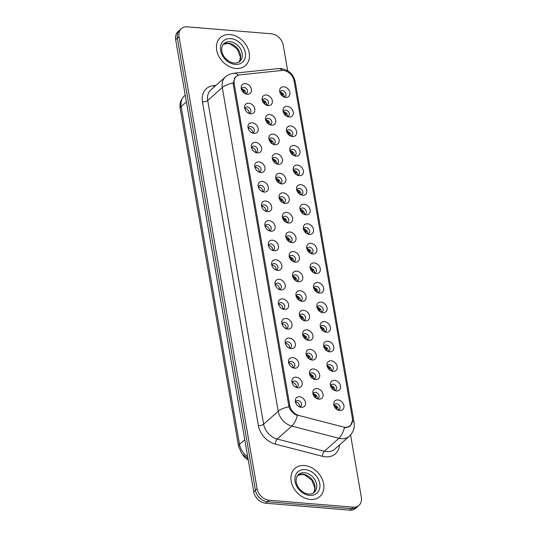 <?xml version="1.0" encoding="UTF-8"?>
<svg xmlns="http://www.w3.org/2000/svg" width="537" height="537" viewBox="0 0 537 537"><rect width="100%" height="100%" fill="white"/><g stroke="black" fill="none" stroke-linecap="round" stroke-linejoin="round"><path stroke-width="0.81" d="M250.631 113.79A5.873 4.518 -131.6 0 1 249.974 113.69A5.873 4.518 -131.6 0 1 244.583 107.628A5.873 4.518 -131.6 0 1 248.806 103.191A5.873 4.518 -131.6 0 1 254.793 108.91A5.873 4.518 -131.6 0 1 250.631 113.79M248.853 113.334A3.524 2.712 48.4 0 0 250.188 112.783A3.524 2.712 48.4 0 0 250.537 109.333A3.524 2.712 48.4 0 0 247.302 106.97A3.524 2.712 48.4 0 0 245.51 107.521A3.524 2.712 48.4 0 0 244.812 108.783M254.014 133.364A5.873 4.518 -131.6 0 1 253.357 133.263A5.873 4.518 -131.6 0 1 247.96 127.195A5.873 4.518 -131.6 0 1 252.182 122.765A5.873 4.518 -131.6 0 1 258.176 128.484A5.873 4.518 -131.6 0 1 254.014 133.364M252.236 132.901A3.524 2.712 48.4 0 0 253.571 132.357A3.524 2.712 48.4 0 0 253.92 128.9A3.524 2.712 48.4 0 0 250.678 126.544A3.524 2.712 48.4 0 0 248.893 127.088A3.524 2.712 48.4 0 0 248.188 128.35M257.391 152.931A5.873 4.518 -131.6 0 1 256.733 152.837A5.873 4.518 -131.6 0 1 251.343 146.769A5.873 4.518 -131.6 0 1 255.565 142.332A5.873 4.518 -131.6 0 1 261.553 148.051A5.873 4.518 -131.6 0 1 257.391 152.931M255.619 152.474A3.524 2.712 48.4 0 0 256.948 151.924A3.524 2.712 48.4 0 0 257.297 148.474A3.524 2.712 48.4 0 0 254.061 146.111A3.524 2.712 48.4 0 0 252.269 146.661A3.524 2.712 48.4 0 0 251.571 147.923M260.774 172.505A5.873 4.518 -131.6 0 1 260.116 172.404A5.873 4.518 -131.6 0 1 254.726 166.342A5.873 4.518 -131.6 0 1 258.941 161.905A5.873 4.518 -131.6 0 1 264.936 167.625A5.873 4.518 -131.6 0 1 260.774 172.505M258.995 172.048A3.524 2.712 48.4 0 0 260.331 171.498A3.524 2.712 48.4 0 0 260.68 168.041A3.524 2.712 48.4 0 0 257.445 165.685A3.524 2.712 48.4 0 0 255.652 166.228A3.524 2.712 48.4 0 0 254.947 167.49M264.157 192.071A5.873 4.518 -131.6 0 1 263.492 191.977A5.873 4.518 -131.6 0 1 258.102 185.909A5.873 4.518 -131.6 0 1 262.325 181.472A5.873 4.518 -131.6 0 1 268.319 187.191A5.873 4.518 -131.6 0 1 264.157 192.071M262.378 191.615A3.524 2.712 48.4 0 0 263.714 191.065A3.524 2.712 48.4 0 0 264.063 187.614A3.524 2.712 48.4 0 0 260.821 185.258A3.524 2.712 48.4 0 0 259.029 185.802A3.524 2.712 48.4 0 0 258.331 187.064M267.533 211.645A5.873 4.518 -131.6 0 1 266.876 211.544A5.873 4.518 -131.6 0 1 261.485 205.483A5.873 4.518 -131.6 0 1 265.708 201.046A5.873 4.518 -131.6 0 1 271.695 206.765A5.873 4.518 -131.6 0 1 267.533 211.645M265.755 211.189A3.524 2.712 48.4 0 0 267.09 210.638A3.524 2.712 48.4 0 0 267.439 207.181A3.524 2.712 48.4 0 0 264.204 204.825A3.524 2.712 48.4 0 0 262.412 205.376A3.524 2.712 48.4 0 0 261.714 206.631M270.917 231.212A5.873 4.518 -131.6 0 1 270.259 231.118A5.873 4.518 -131.6 0 1 264.862 225.05A5.873 4.518 -131.6 0 1 269.084 220.613A5.873 4.518 -131.6 0 1 275.078 226.332A5.873 4.518 -131.6 0 1 270.917 231.212M269.138 230.756A3.524 2.712 48.4 0 0 270.473 230.205A3.524 2.712 48.4 0 0 270.823 226.755A3.524 2.712 48.4 0 0 267.58 224.399A3.524 2.712 48.4 0 0 265.795 224.943A3.524 2.712 48.4 0 0 265.09 226.205M274.293 250.786A5.873 4.518 -131.6 0 1 273.635 250.685A5.873 4.518 -131.6 0 1 268.245 244.624A5.873 4.518 -131.6 0 1 272.467 240.187A5.873 4.518 -131.6 0 1 278.455 245.906A5.873 4.518 -131.6 0 1 274.293 250.786M272.521 250.329A3.524 2.712 48.4 0 0 273.85 249.779A3.524 2.712 48.4 0 0 274.199 246.322A3.524 2.712 48.4 0 0 270.963 243.966A3.524 2.712 48.4 0 0 269.171 244.516A3.524 2.712 48.4 0 0 268.473 245.771M277.676 270.353A5.873 4.518 -131.6 0 1 277.018 270.259A5.873 4.518 -131.6 0 1 271.628 264.191A5.873 4.518 -131.6 0 1 275.843 259.76A5.873 4.518 -131.6 0 1 281.838 265.473A5.873 4.518 -131.6 0 1 277.676 270.353M275.897 269.896A3.524 2.712 48.4 0 0 277.233 269.352A3.524 2.712 48.4 0 0 277.582 265.896A3.524 2.712 48.4 0 0 274.347 263.539A3.524 2.712 48.4 0 0 272.554 264.083A3.524 2.712 48.4 0 0 271.85 265.345M281.059 289.926A5.873 4.518 -131.6 0 1 280.395 289.826A5.873 4.518 -131.6 0 1 275.004 283.764A5.873 4.518 -131.6 0 1 279.227 279.327A5.873 4.518 -131.6 0 1 285.221 285.046A5.873 4.518 -131.6 0 1 281.059 289.926M279.28 289.47A3.524 2.712 48.4 0 0 280.616 288.919A3.524 2.712 48.4 0 0 280.965 285.469A3.524 2.712 48.4 0 0 277.723 283.106A3.524 2.712 48.4 0 0 275.931 283.657A3.524 2.712 48.4 0 0 275.233 284.919M284.435 309.493A5.873 4.518 -131.6 0 1 283.778 309.399A5.873 4.518 -131.6 0 1 278.388 303.331A5.873 4.518 -131.6 0 1 282.61 298.901A5.873 4.518 -131.6 0 1 288.597 304.62A5.873 4.518 -131.6 0 1 284.435 309.493M282.657 309.037A3.524 2.712 48.4 0 0 283.992 308.493A3.524 2.712 48.4 0 0 284.341 305.036A3.524 2.712 48.4 0 0 281.106 302.68A3.524 2.712 48.4 0 0 279.314 303.224A3.524 2.712 48.4 0 0 278.616 304.486M287.819 329.067A5.873 4.518 -131.6 0 1 287.161 328.966A5.873 4.518 -131.6 0 1 281.764 322.905A5.873 4.518 -131.6 0 1 285.986 318.468A5.873 4.518 -131.6 0 1 291.98 324.187A5.873 4.518 -131.6 0 1 287.819 329.067M286.04 328.61A3.524 2.712 48.4 0 0 287.376 328.06A3.524 2.712 48.4 0 0 287.725 324.61A3.524 2.712 48.4 0 0 284.482 322.247A3.524 2.712 48.4 0 0 282.697 322.797A3.524 2.712 48.4 0 0 281.992 324.059M291.195 348.634A5.873 4.518 -131.6 0 1 290.537 348.54A5.873 4.518 -131.6 0 1 285.147 342.472A5.873 4.518 -131.6 0 1 289.369 338.042A5.873 4.518 -131.6 0 1 295.357 343.761A5.873 4.518 -131.6 0 1 291.195 348.634M289.423 348.177A3.524 2.712 48.4 0 0 290.752 347.634A3.524 2.712 48.4 0 0 291.101 344.177A3.524 2.712 48.4 0 0 287.866 341.821A3.524 2.712 48.4 0 0 286.073 342.364A3.524 2.712 48.4 0 0 285.375 343.626M294.578 368.207A5.873 4.518 -131.6 0 1 293.92 368.107A5.873 4.518 -131.6 0 1 288.53 362.045A5.873 4.518 -131.6 0 1 292.746 357.608A5.873 4.518 -131.6 0 1 298.74 363.327A5.873 4.518 -131.6 0 1 294.578 368.207M292.799 367.751A3.524 2.712 48.4 0 0 294.135 367.201A3.524 2.712 48.4 0 0 294.484 363.75A3.524 2.712 48.4 0 0 291.249 361.388A3.524 2.712 48.4 0 0 289.456 361.938A3.524 2.712 48.4 0 0 288.752 363.2M297.961 387.781A5.873 4.518 -131.6 0 1 297.297 387.68A5.873 4.518 -131.6 0 1 291.906 381.612A5.873 4.518 -131.6 0 1 296.129 377.182A5.873 4.518 -131.6 0 1 302.123 382.901A5.873 4.518 -131.6 0 1 297.961 387.781M296.182 387.318A3.524 2.712 48.4 0 0 297.518 386.774A3.524 2.712 48.4 0 0 297.867 383.317A3.524 2.712 48.4 0 0 294.625 380.961A3.524 2.712 48.4 0 0 292.833 381.505A3.524 2.712 48.4 0 0 292.135 382.767M301.338 407.348A5.873 4.518 -131.6 0 1 300.68 407.254A5.873 4.518 -131.6 0 1 295.29 401.186A5.873 4.518 -131.6 0 1 299.512 396.749A5.873 4.518 -131.6 0 1 305.499 402.468A5.873 4.518 -131.6 0 1 301.338 407.348M299.559 406.892A3.524 2.712 48.4 0 0 300.895 406.341A3.524 2.712 48.4 0 0 301.244 402.891A3.524 2.712 48.4 0 0 298.008 400.528A3.524 2.712 48.4 0 0 296.216 401.079A3.524 2.712 48.4 0 0 295.518 402.341M247.255 94.217A5.873 4.518 -131.6 0 1 246.59 94.123A5.873 4.518 -131.6 0 1 241.2 88.055A5.873 4.518 -131.6 0 1 245.422 83.624A5.873 4.518 -131.6 0 1 251.417 89.343A5.873 4.518 -131.6 0 1 247.255 94.217M245.476 93.76A3.524 2.712 48.4 0 0 246.812 93.216A3.524 2.712 48.4 0 0 247.161 89.76A3.524 2.712 48.4 0 0 243.919 87.403A3.524 2.712 48.4 0 0 242.127 87.947A3.524 2.712 48.4 0 0 241.428 89.209M271.547 125.168A5.873 4.518 -131.6 0 1 270.883 125.067A5.873 4.518 -131.6 0 1 265.493 119.006A5.873 4.518 -131.6 0 1 269.715 114.569A5.873 4.518 -131.6 0 1 275.709 120.288A5.873 4.518 -131.6 0 1 271.547 125.168M269.769 124.712A3.524 2.712 48.4 0 0 271.104 124.161A3.524 2.712 48.4 0 0 271.453 120.704A3.524 2.712 48.4 0 0 268.211 118.348A3.524 2.712 48.4 0 0 266.419 118.899A3.524 2.712 48.4 0 0 265.721 120.154M274.924 144.735A5.873 4.518 -131.6 0 1 274.266 144.641A5.873 4.518 -131.6 0 1 268.876 138.573A5.873 4.518 -131.6 0 1 273.098 134.136A5.873 4.518 -131.6 0 1 279.086 139.855A5.873 4.518 -131.6 0 1 274.924 144.735M273.145 144.278A3.524 2.712 48.4 0 0 274.481 143.728A3.524 2.712 48.4 0 0 274.83 140.278A3.524 2.712 48.4 0 0 271.594 137.922A3.524 2.712 48.4 0 0 269.802 138.465A3.524 2.712 48.4 0 0 269.104 139.727M278.307 164.309A5.873 4.518 -131.6 0 1 277.649 164.208A5.873 4.518 -131.6 0 1 272.252 158.147A5.873 4.518 -131.6 0 1 276.474 153.71A5.873 4.518 -131.6 0 1 282.469 159.429A5.873 4.518 -131.6 0 1 278.307 164.309M276.528 163.852A3.524 2.712 48.4 0 0 277.864 163.302A3.524 2.712 48.4 0 0 278.213 159.845A3.524 2.712 48.4 0 0 274.971 157.489A3.524 2.712 48.4 0 0 273.185 158.039A3.524 2.712 48.4 0 0 272.481 159.294M281.683 183.876A5.873 4.518 -131.6 0 1 281.026 183.782A5.873 4.518 -131.6 0 1 275.635 177.713A5.873 4.518 -131.6 0 1 279.858 173.283A5.873 4.518 -131.6 0 1 285.845 178.996A5.873 4.518 -131.6 0 1 281.683 183.876M279.911 183.419A3.524 2.712 48.4 0 0 281.24 182.875A3.524 2.712 48.4 0 0 281.589 179.418A3.524 2.712 48.4 0 0 278.354 177.062A3.524 2.712 48.4 0 0 276.562 177.606A3.524 2.712 48.4 0 0 275.864 178.868M285.066 203.449A5.873 4.518 -131.6 0 1 284.409 203.348A5.873 4.518 -131.6 0 1 279.018 197.287A5.873 4.518 -131.6 0 1 283.234 192.85A5.873 4.518 -131.6 0 1 289.228 198.569A5.873 4.518 -131.6 0 1 285.066 203.449M283.288 202.993A3.524 2.712 48.4 0 0 284.623 202.442A3.524 2.712 48.4 0 0 284.972 198.992A3.524 2.712 48.4 0 0 281.737 196.629A3.524 2.712 48.4 0 0 279.945 197.18A3.524 2.712 48.4 0 0 279.24 198.442M288.45 223.016A5.873 4.518 -131.6 0 1 287.785 222.922A5.873 4.518 -131.6 0 1 282.395 216.854A5.873 4.518 -131.6 0 1 286.617 212.424A5.873 4.518 -131.6 0 1 292.611 218.143A5.873 4.518 -131.6 0 1 288.45 223.016M286.671 222.56A3.524 2.712 48.4 0 0 288.007 222.016A3.524 2.712 48.4 0 0 288.356 218.559A3.524 2.712 48.4 0 0 285.113 216.203A3.524 2.712 48.4 0 0 283.321 216.747A3.524 2.712 48.4 0 0 282.623 218.009M291.826 242.59A5.873 4.518 -131.6 0 1 291.168 242.489A5.873 4.518 -131.6 0 1 285.778 236.428A5.873 4.518 -131.6 0 1 290 231.991A5.873 4.518 -131.6 0 1 295.988 237.71A5.873 4.518 -131.6 0 1 291.826 242.59M290.047 242.133A3.524 2.712 48.4 0 0 291.383 241.583A3.524 2.712 48.4 0 0 291.732 238.133A3.524 2.712 48.4 0 0 288.497 235.77A3.524 2.712 48.4 0 0 286.704 236.32A3.524 2.712 48.4 0 0 286.006 237.582M295.209 262.157A5.873 4.518 -131.6 0 1 294.551 262.063A5.873 4.518 -131.6 0 1 289.154 255.995A5.873 4.518 -131.6 0 1 293.377 251.564A5.873 4.518 -131.6 0 1 299.371 257.283A5.873 4.518 -131.6 0 1 295.209 262.157M293.43 261.7A3.524 2.712 48.4 0 0 294.766 261.157A3.524 2.712 48.4 0 0 295.115 257.7A3.524 2.712 48.4 0 0 291.873 255.343A3.524 2.712 48.4 0 0 290.087 255.887A3.524 2.712 48.4 0 0 289.383 257.149M298.585 281.73A5.873 4.518 -131.6 0 1 297.928 281.63A5.873 4.518 -131.6 0 1 292.537 275.568A5.873 4.518 -131.6 0 1 296.76 271.131A5.873 4.518 -131.6 0 1 302.747 276.85A5.873 4.518 -131.6 0 1 298.585 281.73M296.813 281.274A3.524 2.712 48.4 0 0 298.142 280.723A3.524 2.712 48.4 0 0 298.491 277.273A3.524 2.712 48.4 0 0 295.256 274.91A3.524 2.712 48.4 0 0 293.464 275.461A3.524 2.712 48.4 0 0 292.766 276.723M301.969 301.304A5.873 4.518 -131.6 0 1 301.311 301.203A5.873 4.518 -131.6 0 1 295.921 295.135A5.873 4.518 -131.6 0 1 300.136 290.705A5.873 4.518 -131.6 0 1 306.13 296.424A5.873 4.518 -131.6 0 1 301.969 301.304M300.19 300.841A3.524 2.712 48.4 0 0 301.526 300.297A3.524 2.712 48.4 0 0 301.875 296.84A3.524 2.712 48.4 0 0 298.639 294.484A3.524 2.712 48.4 0 0 296.847 295.028A3.524 2.712 48.4 0 0 296.142 296.29M305.352 320.871A5.873 4.518 -131.6 0 1 304.687 320.777A5.873 4.518 -131.6 0 1 299.297 314.709A5.873 4.518 -131.6 0 1 303.519 310.272A5.873 4.518 -131.6 0 1 309.513 315.991A5.873 4.518 -131.6 0 1 305.352 320.871M303.573 320.414A3.524 2.712 48.4 0 0 304.909 319.864A3.524 2.712 48.4 0 0 305.258 316.414A3.524 2.712 48.4 0 0 302.016 314.051A3.524 2.712 48.4 0 0 300.223 314.601A3.524 2.712 48.4 0 0 299.525 315.863M308.728 340.445A5.873 4.518 -131.6 0 1 308.07 340.344A5.873 4.518 -131.6 0 1 302.68 334.283A5.873 4.518 -131.6 0 1 306.902 329.846A5.873 4.518 -131.6 0 1 312.89 335.565A5.873 4.518 -131.6 0 1 308.728 340.445M306.949 339.981A3.524 2.712 48.4 0 0 308.285 339.438A3.524 2.712 48.4 0 0 308.634 335.981A3.524 2.712 48.4 0 0 305.399 333.625A3.524 2.712 48.4 0 0 303.606 334.168A3.524 2.712 48.4 0 0 302.908 335.43M312.111 360.012A5.873 4.518 -131.6 0 1 311.453 359.918A5.873 4.518 -131.6 0 1 306.056 353.849A5.873 4.518 -131.6 0 1 310.279 349.412A5.873 4.518 -131.6 0 1 316.273 355.132A5.873 4.518 -131.6 0 1 312.111 360.012M310.332 359.555A3.524 2.712 48.4 0 0 311.668 359.005A3.524 2.712 48.4 0 0 312.017 355.554A3.524 2.712 48.4 0 0 308.775 353.198A3.524 2.712 48.4 0 0 306.989 353.742A3.524 2.712 48.4 0 0 306.285 355.004L306.896 354.856A3.524 2.712 -131.6 0 1 310.467 359.542M315.488 379.585A5.873 4.518 -131.6 0 1 314.83 379.484A5.873 4.518 -131.6 0 1 309.44 373.423A5.873 4.518 -131.6 0 1 313.662 368.986A5.873 4.518 -131.6 0 1 319.649 374.705A5.873 4.518 -131.6 0 1 315.488 379.585M313.715 379.129A3.524 2.712 48.4 0 0 315.044 378.578A3.524 2.712 48.4 0 0 315.394 375.121A3.524 2.712 48.4 0 0 312.158 372.765A3.524 2.712 48.4 0 0 310.366 373.316A3.524 2.712 48.4 0 0 309.668 374.571L310.272 374.423A3.524 2.712 -131.6 0 1 313.85 379.109M318.871 399.152A5.873 4.518 -131.6 0 1 318.213 399.058A5.873 4.518 -131.6 0 1 312.823 392.99A5.873 4.518 -131.6 0 1 317.038 388.553A5.873 4.518 -131.6 0 1 323.032 394.272A5.873 4.518 -131.6 0 1 318.871 399.152M317.092 398.696A3.524 2.712 48.4 0 0 318.428 398.145A3.524 2.712 48.4 0 0 318.777 394.695A3.524 2.712 48.4 0 0 315.541 392.339A3.524 2.712 48.4 0 0 313.749 392.883A3.524 2.712 48.4 0 0 313.044 394.145M268.164 105.594A5.873 4.518 -131.6 0 1 267.507 105.5A5.873 4.518 -131.6 0 1 262.116 99.432A5.873 4.518 -131.6 0 1 266.332 94.995A5.873 4.518 -131.6 0 1 272.326 100.714A5.873 4.518 -131.6 0 1 268.164 105.594M266.386 105.138A3.524 2.712 48.4 0 0 267.721 104.587A3.524 2.712 48.4 0 0 268.07 101.137A3.524 2.712 48.4 0 0 264.835 98.781A3.524 2.712 48.4 0 0 263.043 99.325A3.524 2.712 48.4 0 0 262.338 100.587M289.074 116.972A5.873 4.518 -131.6 0 1 288.416 116.871A5.873 4.518 -131.6 0 1 283.026 110.81A5.873 4.518 -131.6 0 1 287.248 106.373A5.873 4.518 -131.6 0 1 293.236 112.092A5.873 4.518 -131.6 0 1 289.074 116.972M287.302 116.516A3.524 2.712 48.4 0 0 288.631 115.965A3.524 2.712 48.4 0 0 288.98 112.515A3.524 2.712 48.4 0 0 285.744 110.152A3.524 2.712 48.4 0 0 283.952 110.703A3.524 2.712 48.4 0 0 283.254 111.965M292.457 136.539A5.873 4.518 -131.6 0 1 291.799 136.445A5.873 4.518 -131.6 0 1 286.409 130.377A5.873 4.518 -131.6 0 1 290.624 125.947A5.873 4.518 -131.6 0 1 296.619 131.666A5.873 4.518 -131.6 0 1 292.457 136.539M290.678 136.083A3.524 2.712 48.4 0 0 292.014 135.539A3.524 2.712 48.4 0 0 292.363 132.082A3.524 2.712 48.4 0 0 289.128 129.726A3.524 2.712 48.4 0 0 287.335 130.269A3.524 2.712 48.4 0 0 286.63 131.531M295.84 156.113A5.873 4.518 -131.6 0 1 295.175 156.012A5.873 4.518 -131.6 0 1 289.785 149.951A5.873 4.518 -131.6 0 1 294.007 145.514A5.873 4.518 -131.6 0 1 300.002 151.233A5.873 4.518 -131.6 0 1 295.84 156.113M294.061 155.656A3.524 2.712 48.4 0 0 295.397 155.106A3.524 2.712 48.4 0 0 295.746 151.656A3.524 2.712 48.4 0 0 292.504 149.293A3.524 2.712 48.4 0 0 290.712 149.843A3.524 2.712 48.4 0 0 290.014 151.105M299.216 175.68A5.873 4.518 -131.6 0 1 298.559 175.586A5.873 4.518 -131.6 0 1 293.168 169.517A5.873 4.518 -131.6 0 1 297.391 165.087A5.873 4.518 -131.6 0 1 303.378 170.806A5.873 4.518 -131.6 0 1 299.216 175.68M297.438 175.223A3.524 2.712 48.4 0 0 298.773 174.679A3.524 2.712 48.4 0 0 299.122 171.222A3.524 2.712 48.4 0 0 295.887 168.866A3.524 2.712 48.4 0 0 294.095 169.41A3.524 2.712 48.4 0 0 293.397 170.672M302.6 195.253A5.873 4.518 -131.6 0 1 301.942 195.153A5.873 4.518 -131.6 0 1 296.545 189.091A5.873 4.518 -131.6 0 1 300.767 184.654A5.873 4.518 -131.6 0 1 306.761 190.373A5.873 4.518 -131.6 0 1 302.6 195.253M300.821 194.797A3.524 2.712 48.4 0 0 302.156 194.246A3.524 2.712 48.4 0 0 302.506 190.796A3.524 2.712 48.4 0 0 299.263 188.433A3.524 2.712 48.4 0 0 297.478 188.984A3.524 2.712 48.4 0 0 296.773 190.246M305.976 214.827A5.873 4.518 -131.6 0 1 305.318 214.726A5.873 4.518 -131.6 0 1 299.928 208.658A5.873 4.518 -131.6 0 1 304.15 204.228A5.873 4.518 -131.6 0 1 310.138 209.947A5.873 4.518 -131.6 0 1 305.976 214.827M304.204 214.364A3.524 2.712 48.4 0 0 305.533 213.82A3.524 2.712 48.4 0 0 305.882 210.363A3.524 2.712 48.4 0 0 302.646 208.007A3.524 2.712 48.4 0 0 300.854 208.551A3.524 2.712 48.4 0 0 300.156 209.813L300.774 209.705L302.264 211.679L302.297 213.135M309.359 234.394A5.873 4.518 -131.6 0 1 308.701 234.3A5.873 4.518 -131.6 0 1 303.311 228.232A5.873 4.518 -131.6 0 1 307.526 223.795A5.873 4.518 -131.6 0 1 313.521 229.514A5.873 4.518 -131.6 0 1 309.359 234.394M307.58 233.937A3.524 2.712 48.4 0 0 308.916 233.387A3.524 2.712 48.4 0 0 309.265 229.937A3.524 2.712 48.4 0 0 306.03 227.574A3.524 2.712 48.4 0 0 304.237 228.124A3.524 2.712 48.4 0 0 303.533 229.386M312.742 253.967A5.873 4.518 -131.6 0 1 312.078 253.867A5.873 4.518 -131.6 0 1 306.687 247.805A5.873 4.518 -131.6 0 1 310.91 243.368A5.873 4.518 -131.6 0 1 316.904 249.087A5.873 4.518 -131.6 0 1 312.742 253.967M310.963 253.504A3.524 2.712 48.4 0 0 312.299 252.961A3.524 2.712 48.4 0 0 312.648 249.504A3.524 2.712 48.4 0 0 309.406 247.148A3.524 2.712 48.4 0 0 307.614 247.691A3.524 2.712 48.4 0 0 306.916 248.953M316.118 273.534A5.873 4.518 -131.6 0 1 315.461 273.44A5.873 4.518 -131.6 0 1 310.071 267.372A5.873 4.518 -131.6 0 1 314.293 262.935A5.873 4.518 -131.6 0 1 320.28 268.654A5.873 4.518 -131.6 0 1 316.118 273.534M314.34 273.078A3.524 2.712 48.4 0 0 315.675 272.528A3.524 2.712 48.4 0 0 316.024 269.077A3.524 2.712 48.4 0 0 312.789 266.721A3.524 2.712 48.4 0 0 310.997 267.265A3.524 2.712 48.4 0 0 310.299 268.527M319.502 293.108A5.873 4.518 -131.6 0 1 318.844 293.007A5.873 4.518 -131.6 0 1 313.447 286.946A5.873 4.518 -131.6 0 1 317.669 282.509A5.873 4.518 -131.6 0 1 323.663 288.228A5.873 4.518 -131.6 0 1 319.502 293.108M317.723 292.652A3.524 2.712 48.4 0 0 319.059 292.101A3.524 2.712 48.4 0 0 319.408 288.644A3.524 2.712 48.4 0 0 316.165 286.288A3.524 2.712 48.4 0 0 314.38 286.839A3.524 2.712 48.4 0 0 313.675 288.094M322.878 312.675A5.873 4.518 -131.6 0 1 322.22 312.581A5.873 4.518 -131.6 0 1 316.83 306.513A5.873 4.518 -131.6 0 1 321.052 302.076A5.873 4.518 -131.6 0 1 327.04 307.795A5.873 4.518 -131.6 0 1 322.878 312.675M321.106 312.219A3.524 2.712 48.4 0 0 322.435 311.668A3.524 2.712 48.4 0 0 322.784 308.218A3.524 2.712 48.4 0 0 319.549 305.862A3.524 2.712 48.4 0 0 317.756 306.405A3.524 2.712 48.4 0 0 317.058 307.667M326.261 332.249A5.873 4.518 -131.6 0 1 325.603 332.148A5.873 4.518 -131.6 0 1 320.213 326.087A5.873 4.518 -131.6 0 1 324.429 321.65A5.873 4.518 -131.6 0 1 330.423 327.369A5.873 4.518 -131.6 0 1 326.261 332.249M324.482 331.792A3.524 2.712 48.4 0 0 325.818 331.242A3.524 2.712 48.4 0 0 326.167 327.785A3.524 2.712 48.4 0 0 322.932 325.429A3.524 2.712 48.4 0 0 321.139 325.979A3.524 2.712 48.4 0 0 320.435 327.234M329.644 351.816A5.873 4.518 -131.6 0 1 328.98 351.722A5.873 4.518 -131.6 0 1 323.589 345.653A5.873 4.518 -131.6 0 1 327.812 341.223A5.873 4.518 -131.6 0 1 333.806 346.936A5.873 4.518 -131.6 0 1 329.644 351.816M327.865 351.359A3.524 2.712 48.4 0 0 329.201 350.815A3.524 2.712 48.4 0 0 329.55 347.358A3.524 2.712 48.4 0 0 326.308 345.002A3.524 2.712 48.4 0 0 324.516 345.546A3.524 2.712 48.4 0 0 323.818 346.808M333.021 371.389A5.873 4.518 -131.6 0 1 332.363 371.289A5.873 4.518 -131.6 0 1 326.973 365.227A5.873 4.518 -131.6 0 1 331.195 360.79A5.873 4.518 -131.6 0 1 337.182 366.509A5.873 4.518 -131.6 0 1 333.021 371.389M331.242 370.933A3.524 2.712 48.4 0 0 332.578 370.382A3.524 2.712 48.4 0 0 332.927 366.932A3.524 2.712 48.4 0 0 329.691 364.569A3.524 2.712 48.4 0 0 327.899 365.12A3.524 2.712 48.4 0 0 327.201 366.382M336.404 390.956A5.873 4.518 -131.6 0 1 335.746 390.862A5.873 4.518 -131.6 0 1 330.349 384.794A5.873 4.518 -131.6 0 1 334.571 380.364A5.873 4.518 -131.6 0 1 340.565 386.083A5.873 4.518 -131.6 0 1 336.404 390.956M334.625 390.5A3.524 2.712 48.4 0 0 335.961 389.956A3.524 2.712 48.4 0 0 336.31 386.499A3.524 2.712 48.4 0 0 333.068 384.143A3.524 2.712 48.4 0 0 331.282 384.687A3.524 2.712 48.4 0 0 330.577 385.949L331.195 385.834L332.692 387.808L332.718 389.271M339.78 410.53A5.873 4.518 -131.6 0 1 339.122 410.429A5.873 4.518 -131.6 0 1 333.732 404.368A5.873 4.518 -131.6 0 1 337.954 399.931A5.873 4.518 -131.6 0 1 343.942 405.65A5.873 4.518 -131.6 0 1 339.78 410.53M338.008 410.073A3.524 2.712 48.4 0 0 339.337 409.523A3.524 2.712 48.4 0 0 339.686 406.073A3.524 2.712 48.4 0 0 336.451 403.71A3.524 2.712 48.4 0 0 334.658 404.26A3.524 2.712 48.4 0 0 333.96 405.522M285.697 97.398A5.873 4.518 -131.6 0 1 285.04 97.304A5.873 4.518 -131.6 0 1 279.643 91.236A5.873 4.518 -131.6 0 1 283.865 86.806A5.873 4.518 -131.6 0 1 289.859 92.525A5.873 4.518 -131.6 0 1 285.697 97.398M283.919 96.942A3.524 2.712 48.4 0 0 285.254 96.398A3.524 2.712 48.4 0 0 285.603 92.941A3.524 2.712 48.4 0 0 282.361 90.585A3.524 2.712 48.4 0 0 280.576 91.129A3.524 2.712 48.4 0 0 279.871 92.391M244.838 108.649A3.524 2.712 -131.6 0 1 245.429 108.635A3.524 2.712 -131.6 0 1 248.993 113.32M248.222 128.215A3.524 2.712 -131.6 0 1 248.812 128.202A3.524 2.712 -131.6 0 1 252.37 132.887M251.598 147.789A3.524 2.712 -131.6 0 1 252.195 147.776A3.524 2.712 -131.6 0 1 255.753 152.461M254.981 167.356A3.524 2.712 -131.6 0 1 255.572 167.343A3.524 2.712 -131.6 0 1 259.129 172.028M258.357 186.93A3.524 2.712 -131.6 0 1 258.955 186.916A3.524 2.712 -131.6 0 1 262.512 191.602M261.741 206.497A3.524 2.712 -131.6 0 1 262.331 206.49A3.524 2.712 -131.6 0 1 265.896 211.169M265.124 226.07A3.524 2.712 -131.6 0 1 265.714 226.057A3.524 2.712 -131.6 0 1 269.272 230.742M268.5 245.644A3.524 2.712 -131.6 0 1 269.097 245.631A3.524 2.712 -131.6 0 1 272.655 250.309M271.883 265.211A3.524 2.712 -131.6 0 1 272.474 265.197A3.524 2.712 -131.6 0 1 276.031 269.883M275.259 284.785A3.524 2.712 -131.6 0 1 275.857 284.771A3.524 2.712 -131.6 0 1 279.415 289.456M278.643 304.351A3.524 2.712 -131.6 0 1 279.233 304.338A3.524 2.712 -131.6 0 1 282.798 309.023M282.026 323.925A3.524 2.712 -131.6 0 1 282.616 323.912A3.524 2.712 -131.6 0 1 286.174 328.597M285.402 343.492A3.524 2.712 -131.6 0 1 285.999 343.479A3.524 2.712 -131.6 0 1 289.557 348.164M288.785 363.066A3.524 2.712 -131.6 0 1 289.376 363.052A3.524 2.712 -131.6 0 1 292.933 367.738M292.162 382.633A3.524 2.712 -131.6 0 1 292.759 382.619A3.524 2.712 -131.6 0 1 296.317 387.305M295.545 402.206A3.524 2.712 -131.6 0 1 296.135 402.193A3.524 2.712 -131.6 0 1 299.7 406.878M241.455 89.075A3.524 2.712 -131.6 0 1 242.053 89.061A3.524 2.712 -131.6 0 1 245.61 93.747M265.748 120.02A3.524 2.712 -131.6 0 1 266.345 120.013A3.524 2.712 -131.6 0 1 269.903 124.691M269.131 139.593A3.524 2.712 -131.6 0 1 269.722 139.58A3.524 2.712 -131.6 0 1 273.286 144.265M272.514 159.167A3.524 2.712 -131.6 0 1 273.105 159.153A3.524 2.712 -131.6 0 1 276.662 163.832M275.89 178.734A3.524 2.712 -131.6 0 1 276.488 178.72A3.524 2.712 -131.6 0 1 280.046 183.406M279.274 198.307A3.524 2.712 -131.6 0 1 279.864 198.294A3.524 2.712 -131.6 0 1 283.422 202.979M282.65 217.874A3.524 2.712 -131.6 0 1 283.247 217.861A3.524 2.712 -131.6 0 1 286.805 222.546M286.033 237.448A3.524 2.712 -131.6 0 1 286.624 237.435A3.524 2.712 -131.6 0 1 290.188 242.12M289.416 257.015A3.524 2.712 -131.6 0 1 290.007 257.001A3.524 2.712 -131.6 0 1 293.564 261.687M292.793 276.589A3.524 2.712 -131.6 0 1 293.39 276.575A3.524 2.712 -131.6 0 1 296.948 281.26M296.176 296.156A3.524 2.712 -131.6 0 1 296.766 296.142A3.524 2.712 -131.6 0 1 300.324 300.827M299.552 315.729A3.524 2.712 -131.6 0 1 300.149 315.716A3.524 2.712 -131.6 0 1 303.707 320.401M302.935 335.296A3.524 2.712 -131.6 0 1 303.526 335.283A3.524 2.712 -131.6 0 1 307.09 339.968M306.318 354.87A3.524 2.712 -131.6 0 1 306.909 354.856M309.695 374.437A3.524 2.712 -131.6 0 1 310.292 374.423M313.078 394.01A3.524 2.712 -131.6 0 1 313.668 393.997A3.524 2.712 -131.6 0 1 317.226 398.682M262.371 100.453A3.524 2.712 -131.6 0 1 262.962 100.439A3.524 2.712 -131.6 0 1 266.52 105.124M283.281 111.83A3.524 2.712 -131.6 0 1 283.878 111.817A3.524 2.712 -131.6 0 1 287.436 116.502M286.664 131.397A3.524 2.712 -131.6 0 1 287.255 131.384A3.524 2.712 -131.6 0 1 290.812 136.069M290.04 150.971A3.524 2.712 -131.6 0 1 290.638 150.957A3.524 2.712 -131.6 0 1 294.195 155.643M293.424 170.538A3.524 2.712 -131.6 0 1 294.014 170.524A3.524 2.712 -131.6 0 1 297.579 175.21M296.807 190.111A3.524 2.712 -131.6 0 1 297.397 190.098A3.524 2.712 -131.6 0 1 300.955 194.783M300.183 209.678A3.524 2.712 -131.6 0 1 300.78 209.665A3.524 2.712 -131.6 0 1 304.338 214.35M303.566 229.252A3.524 2.712 -131.6 0 1 304.157 229.239A3.524 2.712 -131.6 0 1 307.714 233.924M306.942 248.819A3.524 2.712 -131.6 0 1 307.54 248.806A3.524 2.712 -131.6 0 1 311.098 253.491M310.326 268.393A3.524 2.712 -131.6 0 1 310.916 268.379A3.524 2.712 -131.6 0 1 314.481 273.065M313.709 287.96A3.524 2.712 -131.6 0 1 314.299 287.946A3.524 2.712 -131.6 0 1 317.857 292.631M317.085 307.533A3.524 2.712 -131.6 0 1 317.682 307.52A3.524 2.712 -131.6 0 1 321.24 312.205M320.468 327.107A3.524 2.712 -131.6 0 1 321.059 327.093A3.524 2.712 -131.6 0 1 324.623 331.772M323.845 346.674A3.524 2.712 -131.6 0 1 324.442 346.66A3.524 2.712 -131.6 0 1 328 351.346M327.228 366.247A3.524 2.712 -131.6 0 1 327.818 366.234A3.524 2.712 -131.6 0 1 331.383 370.919M330.611 385.814A3.524 2.712 -131.6 0 1 331.201 385.801A3.524 2.712 -131.6 0 1 334.759 390.486M333.987 405.388A3.524 2.712 -131.6 0 1 334.585 405.375A3.524 2.712 -131.6 0 1 338.142 410.06M279.905 92.257A3.524 2.712 -131.6 0 1 280.495 92.243A3.524 2.712 -131.6 0 1 284.053 96.928M281.717 70.475A10.565 8.129 -131.6 0 1 283.281 70.461A10.565 8.129 -131.6 0 1 294.061 80.751L352.393 418.471A10.565 8.129 -131.6 0 1 350.278 425.606A10.565 8.129 -131.6 0 1 343.297 426.975L298.948 415.504A10.565 8.129 -131.6 0 1 289.779 405.489L234.179 83.597A10.565 8.129 -131.6 0 1 236.293 76.455A10.565 8.129 -131.6 0 1 240.106 74.824L281.717 70.475M248.275 460.041A11.74 9.035 -131.6 0 1 242.771 454.805M230.031 34.563A18.788 14.452 48.4 0 0 220.479 37.476A18.788 14.452 48.4 0 0 218.619 55.895A18.788 14.452 48.4 0 0 235.891 68.474A18.788 14.452 48.4 0 0 245.443 65.554A18.788 14.452 48.4 0 0 247.302 47.135A18.788 14.452 48.4 0 0 230.031 34.563A18.788 14.452 48.4 0 0 220.479 37.476A18.788 14.452 48.4 0 0 218.619 55.895A18.788 14.452 48.4 0 0 235.891 68.474A18.788 14.452 48.4 0 0 245.443 65.554A18.788 14.452 48.4 0 0 247.302 47.135A18.788 14.452 48.4 0 0 230.031 34.563M304.472 465.539A18.788 14.452 48.4 0 0 294.92 468.452A18.788 14.452 48.4 0 0 293.061 486.871A18.788 14.452 48.4 0 0 310.332 499.45A18.788 14.452 48.4 0 0 319.884 496.53A18.788 14.452 48.4 0 0 321.744 478.111A18.788 14.452 48.4 0 0 304.472 465.539A18.788 14.452 48.4 0 0 294.92 468.452A18.788 14.452 48.4 0 0 293.061 486.871A18.788 14.452 48.4 0 0 310.332 499.45A18.788 14.452 48.4 0 0 319.884 496.53A18.788 14.452 48.4 0 0 321.744 478.111A18.788 14.452 48.4 0 0 304.472 465.539M352.541 420.417L350.486 425.915L345.895 427.64L344.479 427.593A13.7 5.753 104.5 0 1 338.928 438.273L291.792 426.083A15.654 12.042 -131.6 0 1 278.2 411.241L222.284 87.518A13.7 5.498 -9.8 0 1 233.045 83.107L235.448 76.932M287.657 70.79L283.247 45.229A11.74 9.035 48.4 0 0 271.266 33.791L187.332 26.85A11.74 9.035 48.4 0 0 181.365 28.676L178.002 31.663A11.74 9.035 48.4 0 0 175.653 39.597L253.753 491.771A11.74 9.035 48.4 0 0 265.734 503.209L349.668 510.15L351.346 508.653A11.74 9.035 48.4 0 0 357.313 506.834A11.74 9.035 48.4 0 1 351.346 508.653L267.419 501.712L351.346 508.653L353.031 507.163A11.74 9.035 48.4 0 0 358.998 505.337A11.74 9.035 48.4 0 0 361.347 497.403L350.56 434.957M253.753 491.771L255.437 490.274A11.74 9.035 48.4 0 0 267.419 501.712A11.74 9.035 48.4 0 1 255.437 490.274L177.331 38.1L255.437 490.274L257.116 488.777A11.74 9.035 48.4 0 0 269.097 500.216L353.031 507.163M179.687 30.166A11.74 9.035 48.4 0 0 177.331 38.1A11.74 9.035 48.4 0 1 179.687 30.166M288.96 406.831A13.7 5.498 170.2 0 0 278.2 411.241L263.627 424.196A15.654 12.042 48.4 0 0 277.22 439.038L291.792 426.083A13.7 5.753 104.5 0 0 297.33 415.457C293.309 413.826 290.517 410.946 288.96 406.831L233.045 83.107M181.365 28.676A11.74 9.035 48.4 0 0 179.016 36.61L257.116 488.777M349.668 510.15A11.74 9.035 48.4 0 0 355.635 508.324L358.998 505.337M282.012 95.714L281.979 94.25L280.489 92.277L279.878 92.364M282.616 96.197L282.543 93.116M264.486 103.91L264.452 102.446L262.962 100.473L262.345 100.56M265.01 101.312L265.083 104.393M243.57 92.532L243.536 91.075L242.046 89.102L241.435 89.182M244.1 89.941L244.174 93.015M285.395 115.287L285.362 113.824L283.872 111.85L283.261 111.931M285.993 115.77L285.926 112.689M288.778 134.854L288.745 133.391L287.248 131.417L286.637 131.505M289.376 135.337L289.302 132.256M292.155 154.428L292.121 152.964L290.631 150.991L290.02 151.072M292.759 154.911L292.685 151.83M295.538 173.995L295.504 172.538L294.007 170.565L293.397 170.645M296.135 174.478L296.062 171.397M267.862 123.483L267.829 122.02L266.339 120.046L265.728 120.127M268.393 120.885L268.466 123.966M271.245 143.05L271.212 141.587L269.722 139.613L269.104 139.701M271.769 140.452L271.843 143.533M274.622 162.624L274.588 161.16L273.105 159.187L272.487 159.267M275.152 160.026L275.226 163.107M298.914 193.568L298.881 192.105L297.391 190.132L296.78 190.219M299.518 194.052L299.445 190.971M302.895 213.619L302.828 210.544M305.681 232.709L305.647 231.246L304.15 229.272L303.539 229.359M306.278 233.192L306.204 230.111M278.005 182.191L277.971 180.727L276.481 178.754L275.87 178.841M278.535 179.593L278.602 182.674M281.388 201.764L281.354 200.301L279.864 198.328L279.247 198.408M281.912 199.167L281.985 202.248M284.764 221.331L284.731 219.868L283.241 217.901L282.63 217.982M285.295 218.734L285.369 221.815M309.057 252.276L309.023 250.819L307.533 248.846L306.922 248.926M309.621 252.732L309.587 249.685M312.44 271.85L312.406 270.386L310.91 268.413L310.299 268.5M313.037 272.333L312.964 269.252M315.816 291.423L315.783 289.96L314.293 287.986L313.682 288.067M316.421 291.906L316.347 288.825M319.2 310.99L319.166 309.527L317.676 307.553L317.065 307.641M319.797 311.473L319.73 308.392M322.583 330.564L322.549 329.1L321.052 327.127L320.441 327.208M323.18 331.047L323.106 327.966M288.147 240.905L288.114 239.442L286.624 237.468L286.006 237.549M288.671 238.307L288.745 241.388M291.524 260.472L291.49 259.015L290.007 257.042L289.389 257.122M292.054 257.874L292.128 260.955M294.907 280.046L294.873 278.582L293.383 276.609L292.772 276.696M295.437 277.448L295.504 280.529M298.29 299.612L298.257 298.156L296.766 296.182L296.149 296.263M298.814 297.021L298.887 300.096M301.666 319.186L301.633 317.723L300.143 315.749L299.532 315.837M302.197 316.588L302.271 319.669M325.959 350.131L325.925 348.667L324.435 346.694L323.824 346.781M326.563 350.614L326.489 347.533M329.342 369.704L329.309 368.241L327.812 366.268L327.201 366.348M329.94 370.188L329.866 367.107M333.323 389.755L333.249 386.674M336.102 408.845L336.068 407.382L334.578 405.408L333.967 405.489M336.699 409.328L336.632 406.247M305.05 338.753L305.016 337.296L303.526 335.323L302.908 335.403M305.573 336.162L305.647 339.243M308.426 358.327L308.392 356.863L306.909 354.89M308.956 355.729L309.03 358.81M311.809 377.894L311.775 376.437L310.285 374.464M312.339 375.303L312.406 378.384M315.192 397.467L315.159 396.004L313.668 394.03L313.051 394.118M315.716 394.87L315.79 397.951M234.179 83.597L233.192 84.47M289.779 405.489L288.819 406.341M339.585 444.864A19.567 15.056 -131.6 0 1 325.489 456.826A19.567 15.056 -131.6 0 1 322.502 456.316L275.36 444.126A19.567 15.056 -131.6 0 1 258.378 425.579L202.462 101.855A19.567 15.056 -131.6 0 1 213.437 85.618L215.955 85.349M326.744 451.637A15.654 12.042 48.4 0 0 334.705 449.207L349.278 436.252A15.654 12.042 -131.6 0 1 341.317 438.682A15.654 12.042 -131.6 0 1 338.928 438.273L324.355 451.228A15.654 12.042 48.4 0 0 326.744 451.637M352.541 420.37A13.7 5.498 -9.8 0 1 354.064 422.357L295.243 81.819C293.471 74.2 288.678 69.79 280.878 68.595L278.038 68.622A13.7 7.659 84 0 1 282.462 70.428M278.038 68.622L233.803 73.254A13.7 7.659 84 0 1 238.388 75.214M202.462 101.855A3.913 1.571 -9.8 0 0 207.712 100.473L222.284 87.518A15.654 12.042 -131.6 0 1 225.419 76.939L210.846 89.894A15.654 12.042 48.4 0 0 207.712 100.473L263.627 424.196A3.913 1.571 -9.8 0 1 258.378 425.579M295.243 81.819A13.7 5.498 170.2 0 0 293.893 79.946M179.016 36.61L175.653 39.597M269.097 500.216L265.734 503.209M275.36 444.126A3.913 1.645 -75.5 0 1 277.22 439.038L324.355 451.228A3.913 1.645 -75.5 0 0 322.502 456.316M213.437 85.618A3.913 2.188 -96 0 0 214.129 86.974M248.06 458.82L241.818 453.651L238.562 446.287L180.21 108.467C179.741 106.48 179.318 100.969 184.292 95.995A15.654 12.042 48.4 0 0 181.157 106.581L186.413 101.902M180.21 108.467A7.827 3.141 -9.8 0 1 181.157 106.581L239.509 444.394L244.765 439.722M238.562 446.287A7.827 3.141 -9.8 0 1 239.509 444.394A15.654 12.042 48.4 0 0 247.705 456.745M238.891 62.077A11.928 9.176 48.4 0 0 238.918 50.572A11.928 9.176 48.4 0 0 228.299 43.242A11.928 9.176 48.4 0 0 223.17 44.39M229.977 41.745A11.928 9.176 48.4 0 0 223.916 43.598C219.438 48.216 222.479 55.908 226.158 59.063C228.749 61.486 231.447 62.816 234.26 63.064C236.958 63.077 238.797 62.534 239.764 61.426A11.928 9.176 48.4 0 0 240.945 49.733A11.928 9.176 48.4 0 0 229.977 41.745M235.186 64.406A14.277 10.982 48.4 0 0 245.308 52.539A14.277 10.982 48.4 0 0 230.735 38.63A14.277 10.982 48.4 0 0 220.613 50.498A14.277 10.982 48.4 0 0 235.186 64.406M313.333 493.053A11.928 9.176 48.4 0 0 313.36 481.548A11.928 9.176 48.4 0 0 302.74 474.218A11.928 9.176 48.4 0 0 297.612 475.366M304.419 472.721A11.928 9.176 48.4 0 0 298.357 474.574C293.88 479.192 296.927 486.884 300.599 490.039C303.19 492.463 305.889 493.792 308.701 494.033C311.406 494.053 313.239 493.51 314.205 492.402A11.928 9.176 48.4 0 0 315.387 480.709A11.928 9.176 48.4 0 0 304.419 472.721M309.627 495.382A14.277 10.982 48.4 0 0 319.75 483.515A14.277 10.982 48.4 0 0 305.177 469.607A14.277 10.982 48.4 0 0 295.055 481.474A14.277 10.982 48.4 0 0 309.627 495.382M236.293 76.455L234.374 78.16M350.278 425.606L348.654 427.049M349.278 436.252C353.286 432.399 354.883 427.767 354.064 422.357M233.803 73.254C230.635 73.603 227.842 74.831 225.419 76.939M184.292 95.995L185.245 95.15M238.851 62.097L239.918 60.104L240.348 56.909L237.253 49.035L230.232 43.98L227.735 43.463L223.144 44.423M313.299 493.073L314.36 491.08L314.789 487.885L311.695 480.011L304.68 474.95L302.183 474.439L297.585 475.399"/></g></svg>
